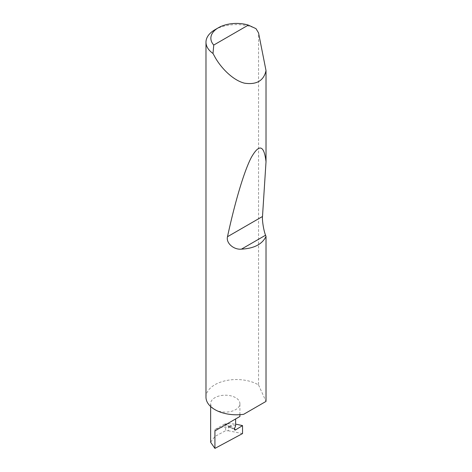 <?xml version="1.0" encoding="UTF-8"?>
<svg xmlns="http://www.w3.org/2000/svg" width="472" height="472" viewBox="0 0 472 472"><rect width="100%" height="100%" fill="white"/><g stroke="black" fill="none" stroke-linecap="round" stroke-linejoin="round"><path stroke-width="0.35" stroke-dasharray="2.36 1.77" d="M214.925 409.631A14.638 8.449 0 0 0 230.873 411.466A14.638 8.449 0 0 0 239.912 403.654A14.638 8.449 0 0 0 235.622 397.678A14.638 8.449 0 0 0 219.669 395.849A14.638 8.449 0 0 0 210.636 403.654A14.638 8.449 0 0 0 214.925 409.631M214.919 29.76A30.527 17.623 180 0 1 255.989 28.65M205.981 397.17A30.527 17.623 180 0 1 224.825 380.886A30.527 17.623 180 0 1 258.095 384.704A30.527 17.623 180 0 1 258.55 384.975L258.55 32.887M210.636 442.252L214.925 436.447L225.669 430.676L228.395 430.788L228.395 423.591L235.622 424.11M242.531 433.573L228.395 430.788M224.524 424.039L214.925 429.585A14.638 8.449 0 0 1 220.784 427.52A14.638 8.449 0 0 1 231.02 427.791L224.524 424.039A1.628 0.938 120 0 0 225.274 423.891L228.395 423.591M225.669 423.644L225.669 430.676M235.622 425.797C234.035 424.894 232.183 424.918 230.07 425.862C229.392 426.564 229.711 427.207 231.02 427.791L234.767 429.968M258.55 384.975L266.019 401.401M265.919 401.46L243.676 414.304M225.274 423.891L234.431 429.178M230.07 425.862L234.584 428.47M214.925 429.585L214.925 436.447M239.912 414.681L239.912 403.654M210.636 406.522L210.636 403.654"/><path stroke-width="0.71" d="M242.531 425.596L242.531 433.573L214.925 448.4L214.925 430.901L235.622 418.953C243.145 414.611 239.068 416.965 235.622 418.953L235.622 425.797L234.584 428.47A1.628 0.938 120 0 0 234.767 429.968A1.628 0.938 120 0 0 235.622 429.862L242.531 425.596L235.622 424.11M239.912 414.681L239.912 416.475L214.925 430.901M213.751 45.058L248.331 25.093L255.989 28.65L258.55 32.887L266.019 70.611C263.73 80.777 256.544 84.96 244.455 83.166C232.802 80.258 220.837 67.738 214.925 57.012L213.002 53.466A30.527 17.623 180 0 1 205.981 42.22A30.527 17.623 180 0 1 214.919 29.76L218.377 27.765A25.641 14.803 0 0 0 213.751 45.058L213.002 53.466M266.019 236.46C262.172 244.278 253.989 248.502 241.463 249.133C233.876 249.971 225.828 243.139 227.492 236.714C234.431 204.482 243.676 172.026 251.305 157.465C259.181 143.606 264.084 145.04 266.019 161.76L262.497 216.506C262.048 220.501 263.73 230.79 265.559 235.221L266.019 236.46L266.019 401.401L243.676 414.304A30.527 17.623 180 0 1 214.925 409.631A30.527 17.623 180 0 1 205.981 397.17L205.981 42.22M266.019 70.611L266.019 161.76M214.925 448.4L210.636 442.252L210.636 406.522M248.331 25.093A25.641 14.803 0 0 0 218.377 27.765M234.431 429.178L235.622 429.862M265.559 235.221L241.463 249.133M262.497 216.506L227.492 236.714"/></g></svg>
